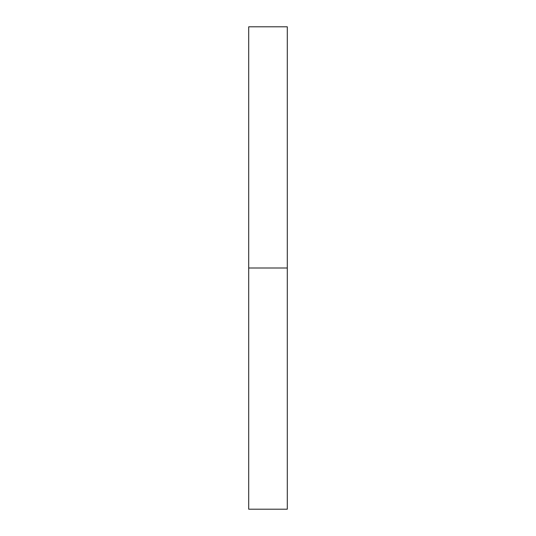 <?xml version="1.0" encoding="UTF-8"?>
<svg xmlns="http://www.w3.org/2000/svg" width="536" height="536" viewBox="0 0 536 536"><rect width="100%" height="100%" fill="white"/><g stroke="black" fill="none" stroke-linecap="round" stroke-linejoin="round"><path stroke-width="0.8" d="M248.704 509.2L248.704 26.8L248.704 509.2L287.296 509.2L287.296 268L248.704 268L287.296 268L287.296 26.8L287.296 509.2M248.704 26.8L287.296 26.8"/></g></svg>

